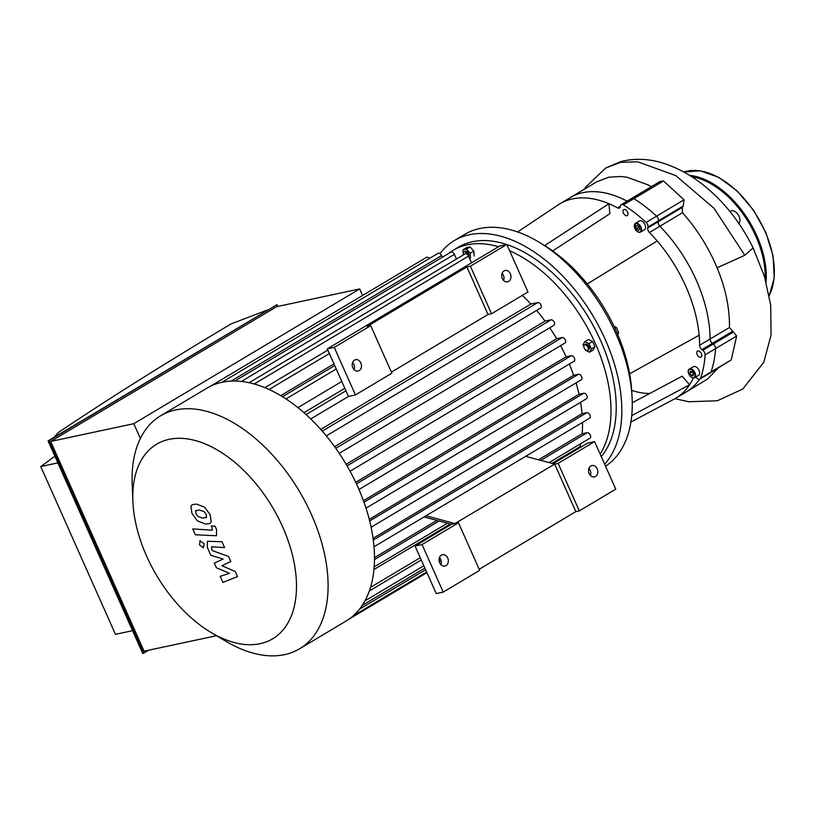 <?xml version="1.0" encoding="UTF-8"?>
<svg xmlns="http://www.w3.org/2000/svg" width="815" height="815" viewBox="0 0 815 815"><rect width="100%" height="100%" fill="white"/><g stroke="black" fill="none" stroke-linecap="round" stroke-linejoin="round"><path stroke-width="1.22" d="M738.828 223.412A7.366 4.37 -120.8 0 0 739.867 221.425A7.366 4.37 -120.8 0 0 737.147 213.428A7.366 4.37 -120.8 0 0 730.872 211.075A7.366 4.37 -120.8 0 0 730.138 211.727M717.903 368.309L707.471 379.097L686.291 391.934A113.173 67.146 -120.8 0 0 699.606 379.179A113.173 67.146 59.2 0 1 686.291 391.934L675.839 398.168A113.173 67.146 -120.8 0 0 689.561 384.802L631.768 415.589M630.922 199.624A3.871 2.302 59.2 0 1 631.676 198.412L660.109 181.45L663.502 180.971L684.03 199.787L683.245 205.991L682.328 207.377L682.461 212.756C696.815 228.73 708.367 247.077 717.108 267.799C725.656 288.571 729.771 308.457 729.456 327.477L736.678 336.004L731.218 359.914L710.334 372.822A3.871 2.302 -120.8 0 0 711.006 371.966A3.871 2.302 59.2 0 1 710.334 372.822L699.891 379.057A3.871 2.302 -120.8 0 0 700.554 378.201A120.926 71.751 -120.8 0 0 705.067 354.871A3.871 2.302 -120.8 0 0 702.815 350.318L701.888 349.604A3.871 2.302 59.2 0 1 699.637 345.265A113.173 67.146 -120.8 0 0 699.148 335.22A113.173 67.146 -120.8 0 0 657.185 240.955L587.309 283.946M705.067 354.871L715.519 348.637A120.926 71.751 59.2 0 1 711.006 371.966A120.926 71.751 -120.8 0 0 715.519 348.637A3.871 2.302 -120.8 0 0 713.268 344.083A3.871 2.302 59.2 0 1 715.519 348.637L736.678 336.004M701.888 349.604L712.341 343.37L713.268 344.083L712.341 343.37A3.871 2.302 59.2 0 1 710.089 339.03A3.871 2.302 -120.8 0 0 712.341 343.37L732.237 331.501M544.552 245.621L608.948 203.73A113.173 67.146 -120.8 0 0 559.885 203.781L570.337 197.546A113.173 67.146 59.2 0 1 627.092 201.152A113.173 67.146 -120.8 0 0 570.337 197.546L596.682 181.837L608.825 177.181L621.254 176.488L627.071 177.252L647.894 184.801L651.297 186.706M631.676 198.412A3.871 2.302 59.2 0 1 633.846 198.656A120.926 71.751 59.2 0 1 656.544 216.179A3.871 2.302 59.2 0 1 658.388 220.824L658.204 221.772A3.871 2.302 -120.8 0 0 659.865 226.234A113.173 67.146 59.2 0 1 710.089 339.03A113.173 67.146 -120.8 0 0 659.865 226.234A3.871 2.302 59.2 0 1 658.204 221.772L658.388 220.824A3.871 2.302 -120.8 0 0 656.544 216.179A120.926 71.751 -120.8 0 0 633.846 198.656A3.871 2.302 -120.8 0 0 631.676 198.412L621.234 204.647A3.871 2.302 -120.8 0 0 620.47 205.859L620.286 206.806A3.871 2.302 59.2 0 1 619.522 208.008A3.871 2.302 59.2 0 1 617.546 207.876A113.173 67.146 -120.8 0 0 608.948 203.73L609.865 213.713L552.641 250.939M617.261 333.447L618.707 332.581L616.374 327.335L613.98 326.204M614.918 328.201L616.374 327.335M617.678 334.395L618.707 332.581M587.299 350.379A3.097 1.844 59.2 0 1 584.324 348.25A3.097 1.844 59.2 0 1 584.467 344.918A3.097 1.844 59.2 0 1 587.635 346.64A3.097 1.844 59.2 0 1 587.646 350.246A3.097 1.844 59.2 0 1 587.299 350.379M584.467 344.918L585.537 344.276A3.097 1.844 59.2 0 1 588.705 345.998A3.097 1.844 59.2 0 1 588.715 349.604L587.646 350.246M582.939 344.959L584.793 341.689L588.44 339.519L592.627 341.495L594.97 346.742L591.323 348.922L589.469 352.192L585.272 350.216M594.97 346.742L593.106 350.012L589.469 352.192M584.793 341.689L588.99 343.665L591.323 348.922M592.627 341.495L588.99 343.665M463.643 254.728A3.097 1.844 59.2 0 1 464.051 251.978A3.097 1.844 59.2 0 1 467.494 254.239A3.097 1.844 59.2 0 1 467.708 254.8M464.051 251.978L465.121 251.336A3.097 1.844 59.2 0 1 468.574 253.597A3.097 1.844 59.2 0 1 468.656 256.328M463.348 254.901L462.94 249.828L466.577 247.658L470.072 246.904L466.435 249.084L470.204 253.251L470.479 258.172M470.072 246.904L473.851 251.081L470.204 253.251M473.851 251.081L474.126 255.992M462.94 249.828L466.435 249.084M638.227 226.366L639.255 228.118M635.771 226.407L637.055 225.449L638.95 226.927L639.571 229.351L638.288 230.309L636.393 228.832L635.771 226.407L637.187 225.561M636.393 228.832L638.532 227.558M690.264 371.324L692.108 371.62L693.484 374.258L691.344 375.532L689.887 373.28L690.264 371.324M689.887 373.28L692.027 371.997M692.108 371.62L693.565 373.871L693.178 375.827L691.344 375.532M637.656 231.694A5.043 2.985 -120.8 0 0 640.519 232.051C638.991 233.08 637.086 231.898 634.793 228.475L635.354 223.392L639.378 220.997A5.043 2.985 59.2 0 1 644.522 223.789A5.043 2.985 59.2 0 1 644.543 229.647L640.519 232.051A5.043 2.985 -120.8 0 0 640.509 226.193A5.043 2.985 -120.8 0 0 635.354 223.392A5.043 2.985 -120.8 0 0 634.315 226.081M691.711 377.386A5.043 2.985 -120.8 0 0 694.574 377.742C690.152 379.546 686.036 370.153 689.409 369.093L693.433 366.689A5.043 2.985 59.2 0 1 693.983 366.475A5.043 2.985 59.2 0 1 698.822 369.929A5.043 2.985 59.2 0 1 698.587 375.348L694.574 377.742A5.043 2.985 -120.8 0 0 694.798 372.323A5.043 2.985 -120.8 0 0 689.969 368.869A5.043 2.985 -120.8 0 0 689.409 369.093A5.043 2.985 -120.8 0 0 688.359 371.772M623.383 213.051A3.484 2.068 59.2 0 1 623.689 209.608A3.484 2.068 59.2 0 1 627.255 211.543A3.484 2.068 59.2 0 1 627.265 215.598A3.484 2.068 59.2 0 1 623.383 213.051M697.885 350.929A3.484 2.068 59.2 0 1 701.226 353.323A3.484 2.068 59.2 0 1 701.073 357.072A3.484 2.068 59.2 0 1 697.508 355.136A3.484 2.068 59.2 0 1 697.497 351.082A3.484 2.068 59.2 0 1 697.885 350.929M559.885 203.781A113.173 67.146 -120.8 0 0 558.173 204.871L517.586 231.969M629.638 373.79L699.148 335.22M631.666 390.405A101.539 60.249 -120.8 0 0 649.738 393.482M632.277 402.773L682.196 376.194L689.561 384.802A113.173 67.146 -120.8 0 0 693.3 378.038M630.953 421.997L674.076 399.156A113.173 67.146 -120.8 0 0 675.839 398.168M695.389 377.253A3.871 2.302 59.2 0 1 696.438 377.834L697.355 378.547A3.871 2.302 -120.8 0 0 699.891 379.057M657.185 240.955A113.173 67.146 -120.8 0 0 649.423 232.469A3.871 2.302 59.2 0 1 647.752 228.006L647.935 227.049A3.871 2.302 -120.8 0 0 646.091 222.413A120.926 71.751 -120.8 0 0 623.394 204.891A3.871 2.302 -120.8 0 0 621.234 204.647M605.545 466.221A135.647 80.491 -120.8 0 0 609.131 319.806A135.647 80.491 -120.8 0 0 479.801 228.495A135.647 80.491 -120.8 0 0 464.774 234.343L454.332 240.578A135.647 80.491 -120.8 0 0 439.978 253.608M604.659 464.214A135.647 80.491 -120.8 0 0 593.544 316.852A135.647 80.491 -120.8 0 0 469.348 234.73A135.647 80.491 -120.8 0 0 454.332 240.578M506.655 244.5A127.894 75.887 -120.8 0 0 472.466 241.719A127.894 75.887 -120.8 0 0 458.295 247.23L453.079 250.348A127.894 75.887 -120.8 0 0 448.016 253.852M601.287 456.645A127.894 75.887 -120.8 0 0 600.655 340.66A127.894 75.887 -120.8 0 0 506.859 244.571M498.556 246.721A127.894 75.887 -120.8 0 0 467.24 244.836A127.894 75.887 -120.8 0 0 453.079 250.348M600.156 454.108A127.894 75.887 -120.8 0 0 595.429 343.767A127.894 75.887 -120.8 0 0 509.62 250.755M631.808 393.013A127.894 75.887 -120.8 0 0 543.503 244.979M211.309 632.644A113.285 67.217 -120.8 0 0 293.441 559.345A113.285 67.217 -120.8 0 0 169.143 439.336A113.285 67.217 -120.8 0 0 132.865 501.154A113.285 67.217 -120.8 0 0 211.309 632.644L226.101 641.405A135.647 80.491 -120.8 0 0 299.594 648.781L345.968 621.122A135.647 80.491 -120.8 0 0 353.333 615.712A135.647 80.491 -120.8 0 0 362.359 605.209A135.647 80.491 -120.8 0 0 369.511 590.498A135.647 80.491 -120.8 0 0 374.238 566.007A135.647 80.491 -120.8 0 0 373.891 545.51A135.647 80.491 -120.8 0 0 370.754 525.614A135.647 80.491 -120.8 0 0 365.365 506.197A135.647 80.491 -120.8 0 0 357.968 487.207A135.647 80.491 -120.8 0 0 348.637 468.635A135.647 80.491 -120.8 0 0 337.308 450.491A135.647 80.491 -120.8 0 0 323.728 432.826A135.647 80.491 -120.8 0 0 307.347 415.752A135.647 80.491 -120.8 0 0 283.518 397.363A135.647 80.491 -120.8 0 0 265.649 388.001A135.647 80.491 -120.8 0 0 249.655 382.836A135.647 80.491 -120.8 0 0 235.158 381.053A135.647 80.491 -120.8 0 0 222.006 382.276A135.647 80.491 -120.8 0 0 210.138 386.402L426.5 257.336A3.097 1.844 59.2 0 1 429.311 258.538M442.301 257.265L441.536 255.564A3.097 1.844 -120.8 0 0 438.093 253.302L221.812 382.316M456.461 259.007L454.393 254.372A3.097 1.844 -120.8 0 0 450.94 252.11L234.791 381.053M471.549 262.827L468.554 256.114A3.097 1.844 -120.8 0 0 465.11 253.852L249.084 382.714M320.743 429.413L530.911 304.036A124.023 73.594 -120.8 0 0 522.323 295.376M530.911 304.036L537.829 302.559A3.097 1.844 59.2 0 1 540.803 304.688A3.097 1.844 59.2 0 1 540.661 308.019L326.295 435.893M334.588 446.651L545.021 321.12A124.023 73.594 -120.8 0 0 536.596 310.444M545.021 321.12L551.103 319.826A3.097 1.844 59.2 0 1 554.078 321.945A3.097 1.844 59.2 0 1 553.935 325.287L339.254 453.344M346.141 464.305L556.645 338.734A124.023 73.594 -120.8 0 0 549.728 327.793M556.645 338.734L562.167 337.553A3.097 1.844 59.2 0 1 565.141 339.682A3.097 1.844 59.2 0 1 565.009 343.013L350.073 471.233M355.717 482.327L566.14 356.807A124.023 73.594 -120.8 0 0 560.557 345.662M566.14 356.807L571.284 355.707A3.097 1.844 -120.8 0 1 574.259 357.826A3.097 1.844 -120.8 0 1 574.117 361.167A3.097 1.844 -120.8 0 1 573.78 361.3M581.003 379.851A3.097 1.844 -120.8 0 0 581.35 379.719A3.097 1.844 -120.8 0 0 581.482 376.377A3.097 1.844 -120.8 0 0 578.507 374.258L573.607 375.308A124.023 73.594 -120.8 0 0 569.318 364.03M586.27 398.82A3.097 1.844 -120.8 0 0 586.617 398.688A3.097 1.844 -120.8 0 0 586.759 395.356A3.097 1.844 -120.8 0 0 583.784 393.227L578.996 394.256A124.023 73.594 -120.8 0 0 576.042 382.887M589.337 418.268A3.097 1.844 -120.8 0 0 589.683 418.136A3.097 1.844 -120.8 0 0 589.826 414.794A3.097 1.844 -120.8 0 0 586.851 412.675L582.042 413.704A124.023 73.594 -120.8 0 0 580.575 402.294M589.683 438.287A3.097 1.844 -120.8 0 0 590.019 438.154A3.097 1.844 -120.8 0 0 590.162 434.823A3.097 1.844 -120.8 0 0 587.187 432.694L582.124 433.784A124.023 73.594 -120.8 0 0 582.501 422.415M551.938 463.368L580.117 446.559A124.023 73.594 -120.8 0 0 580.738 443.696M580.117 446.559L580.474 447.364M303.934 412.685L344.827 388.286M341.791 381.461L297.913 407.632M373.953 569.542L450.318 523.984M363.429 500.685L573.607 375.308M374.493 557.643L436.922 520.398M538.532 459.782L582.124 433.784M373.056 538.369L582.042 413.704M369.256 519.369L578.996 394.256M210.138 386.402A135.647 80.491 -120.8 0 0 206.979 388.123L160.606 415.793A135.647 80.491 -120.8 0 0 132.183 483.967L132.865 501.154M333.977 363.908L280.737 395.662M299.594 648.781A135.647 80.491 -120.8 0 0 305.778 502.824A135.647 80.491 -120.8 0 0 175.622 409.945A135.647 80.491 -120.8 0 0 160.606 415.793M235.209 571.437L221.874 565.732L230.818 561.566L228.526 556.421L212.358 550.604L211.543 548.77L212.206 546.794L224.614 547.609L221.996 541.731L207.438 541.262L207.316 547.446L210.79 555.249L223.127 559.059L214.314 563.145L216.362 567.749L229.473 573.312L220.193 576.348L222.892 582.43L237.501 576.582L235.209 571.437M211.462 546.906L212.206 546.794M195.539 511.036L195.977 513.735L197.974 516.506L202.874 518.167L206.592 517.107L206.175 514.448L204.158 511.626L199.227 509.966L195.539 511.036L196.14 510.272M205.991 517.861L206.592 517.107M197.424 520.907L205.492 524.045L209.934 523.505L211.217 521.855L210.158 514.723L204.708 507.236L196.609 504.088L192.197 504.638L190.914 506.278L191.994 513.46L197.424 520.907M195.376 534.783L216.433 535.74L216.576 529.577L215.079 526.225L211.329 525.97L212.338 528.232L211.666 530.198L192.748 528.894L195.376 534.783M212.409 530.086L211.666 530.198M200.225 540.651L199.43 544.736L203.404 547.792L204.188 543.717L199.787 540.824M458.488 522.812L422.048 544.542L443.217 592.087L479.658 570.347L458.488 522.812L454.994 523.556L425.98 515.793M355.442 394.929L334.272 347.394L327.294 348.881L348.453 396.426L355.442 394.929L391.883 373.199L370.713 325.654L367.219 326.407L466.883 266.953L470.377 266.199L506.818 244.469L527.988 292.004L491.547 313.744L488.053 314.488L391.404 372.139M424.034 516.944L451.5 524.3L454.994 523.556L554.669 464.102L525.644 456.329M554.669 464.102L558.153 463.358L579.322 510.893L575.828 511.637L554.669 464.102M579.322 510.893L615.763 489.163L594.593 441.618L558.153 463.358M594.593 441.618L587.605 443.115L553.12 463.684M451.5 524.3L415.069 546.04L436.229 593.575L443.217 592.087M422.048 544.542L415.069 546.04M575.828 511.637L479.189 569.298M589.174 473.607A5.817 4.584 -102.1 0 1 591.975 465.528A5.817 4.584 -102.1 0 1 597.68 470.255A5.817 4.584 -102.1 0 1 594.4 476.897A5.817 4.584 -102.1 0 1 589.174 473.607M439.672 562.788A5.817 4.584 -102.1 0 1 442.474 554.709A5.817 4.584 -102.1 0 1 448.179 559.436A5.817 4.584 -102.1 0 1 444.909 566.079A5.817 4.584 -102.1 0 1 439.672 562.788M440.956 564.714A5.817 4.584 77.9 0 0 439.438 557.572M590.457 475.522A5.817 4.584 77.9 0 0 588.939 468.391M466.883 266.953L488.053 314.488M470.377 266.199L491.547 313.744M506.818 244.469L499.829 245.957L327.294 348.881M334.272 347.394L370.713 325.654M502.325 278.557A5.817 4.584 77.9 0 0 507.562 281.847A5.817 4.584 77.9 0 0 510.832 275.195A5.817 4.584 77.9 0 0 505.127 270.468A5.817 4.584 77.9 0 0 502.325 278.557M352.589 362.522A5.817 4.584 -102.1 0 1 354.118 369.653M352.824 367.738A5.817 4.584 77.9 0 0 358.06 371.029A5.817 4.584 77.9 0 0 361.33 364.376A5.817 4.584 77.9 0 0 355.625 359.66A5.817 4.584 77.9 0 0 352.824 367.738M502.091 273.331A5.817 4.584 -102.1 0 1 503.619 280.472M57.855 462.889L40.75 466.547L115.455 634.335L132.56 630.678M40.75 466.547L54.87 456.186M54.085 437.298L58.507 432.429C106.592 400.053 164.121 363.877 231.103 323.901L267.565 309.955M277.049 304.647L48.065 440.895L142.686 653.426L143.623 653.223L48.992 440.691L277.049 304.647L277.844 306.42M148.697 650.197L143.623 653.223M362.583 295.458L359.67 288.938L276.601 306.685L50.693 441.445L144.072 651.185L216.495 635.71M48.065 440.895L48.992 440.691M359.67 288.938L133.762 423.698L50.693 441.445M140.353 438.501L133.762 423.698M683.866 172.047A77.517 45.997 59.2 0 1 753.131 210.158A77.517 45.997 59.2 0 1 769.187 295.488M689.612 175.388A77.517 45.997 59.2 0 1 766.08 282.031M691.721 176.723A76.742 45.538 59.2 0 1 765.173 278.812M731.218 359.914L700.554 378.201M733.49 332.021L702.815 350.318M729.456 327.477L699.637 345.265M663.502 180.971L623.394 204.891M684.03 199.787L646.091 222.413M683.245 205.991L647.935 227.049M682.328 207.377L647.752 228.006M682.461 212.756L649.423 232.469M584.467 189.121L585.914 186.9L605.759 167.982L620.551 162.368L637.636 161.778L675.839 175.622L714.083 208.355L744.818 255.278L717.108 267.799M605.759 167.982L621.04 161.513C635.924 157.835 651.154 158.793 666.701 164.365C679.537 168.899 691.904 175.897 703.783 185.372C724.28 201.967 740.723 222.801 753.111 247.872L744.818 255.278M634.875 228.475A4.656 2.761 59.2 0 1 637.452 223.952A4.656 2.761 59.2 0 1 640.682 231.216A4.656 2.761 59.2 0 1 634.875 228.475M689.857 369.378A4.656 2.761 59.2 0 1 695.073 375.155A4.656 2.761 59.2 0 1 690.234 376.194A4.656 2.761 59.2 0 1 689.857 369.378M617.546 207.876L620.409 206.164M347.058 465.874L562.167 337.553M356.44 483.865L571.284 355.707M306.073 414.591L345.947 390.793M322.271 431.145L537.829 302.559M335.76 448.281L551.103 319.826M370.519 587.37L420.265 557.705M364.926 600.91L423.851 565.763M359.497 609.162L425.613 569.726M439.254 561.586L441.088 560.496M363.989 502.234L578.507 374.258M374.482 559.579L439.163 520.999M540.783 460.383L587.187 432.694M373.29 540.07L586.851 412.675M369.664 520.958L583.784 393.227M241.362 381.451L454.393 254.372M231.083 381.114L441.536 255.564M285.994 398.953L336.238 368.981M269.052 389.499L329.352 353.527M254.209 383.987L468.554 256.114M683.856 172.047L700.401 170.834L718.85 177.425L737.208 191.016L753.488 210.127L765.906 232.632L773.099 256.063L774.25 277.844L769.207 295.601M753.111 247.872L764.48 276.509L770.705 305.248L771.041 335.077L763.798 362.257L742.832 389L717.322 400.766L688.818 401.754L674.942 398.688M348.525 396.416L310.729 418.961M426.928 572.67L348.952 619.186M421.284 559.986L369.338 590.977M440.375 558.805L439.041 559.599M424.87 568.055L362.206 605.433M441.302 563.257L440.273 563.878M426.632 572.018L353.252 615.783M366.006 508.173L581.35 379.719M358.967 489.509L574.117 361.167M374.177 566.914L447.435 523.21M549.055 462.594L590.019 438.154M374.004 546.794L589.683 418.136M371.1 527.254L586.617 398.688M282.489 396.722L334.721 365.568M264.865 387.675L327.834 350.114"/></g></svg>
